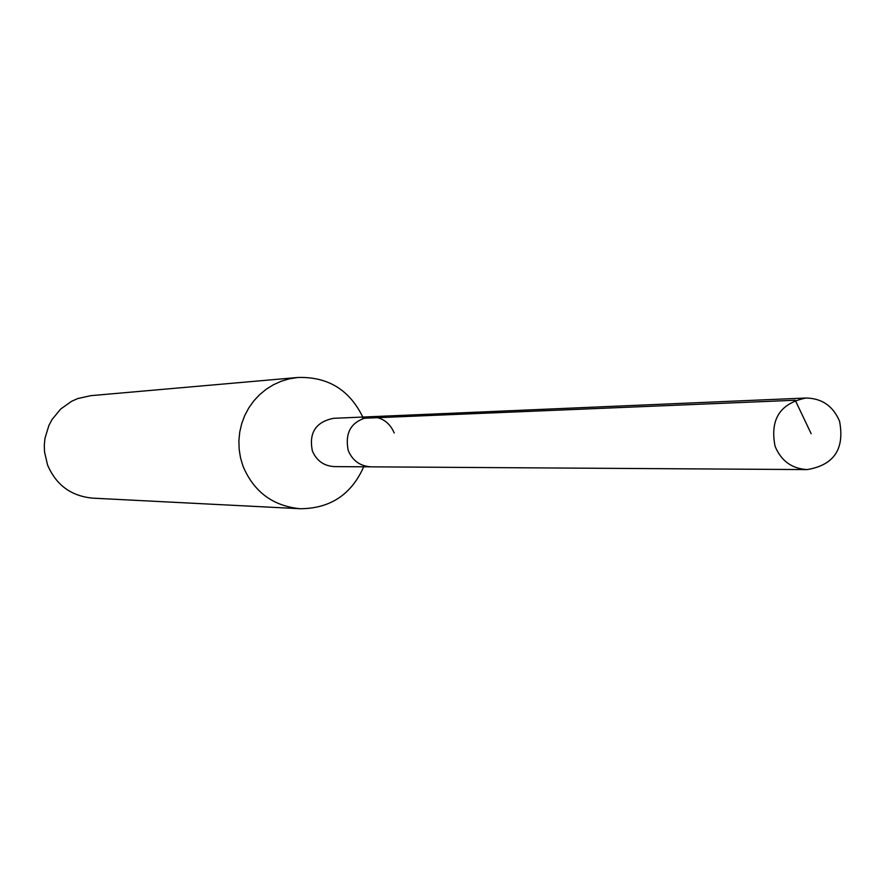 <?xml version="1.0" encoding="UTF-8"?>
<svg xmlns="http://www.w3.org/2000/svg" width="886" height="886" viewBox="0 0 886 886"><rect width="100%" height="100%" fill="white"/><g stroke="black" fill="none" stroke-linecap="round" stroke-linejoin="round"><path stroke-width="1.33" d="M839.563 421.26C844.801 448.992 834.003 465.095 807.157 469.591C791.896 468.694 781.208 460.941 775.095 446.345C769.768 419.488 780.012 403.374 805.85 398.024C821.876 398.268 833.106 406.021 839.563 421.26M348.264 450.575C352.617 460.798 360.237 466.213 371.112 466.844C360.237 466.213 352.617 460.798 348.264 450.575C344.477 431.781 351.786 420.507 370.193 416.741C351.786 420.507 344.477 431.781 348.264 450.575M394.226 432.999C389.63 422.323 381.611 416.907 370.193 416.741L333.546 418.314C315.77 421.946 308.716 432.822 312.381 450.941C316.579 460.786 323.933 466.014 334.432 466.612L807.157 469.591M363.692 466.8C351.388 494.565 330.234 508.542 300.265 508.73C272.943 506.072 253.85 491.874 242.986 466.147L240.527 457.863L239.154 449.302L238.888 440.641L239.752 432.025L241.723 423.597L244.757 415.501L248.811 407.892L253.806 400.893L259.664 394.624L266.287 389.187L273.541 384.69L281.316 381.201L289.467 378.787L297.851 377.48C327.82 376.572 349.461 389.762 362.784 417.062M297.851 377.48L90.704 395.677L77.68 398.589L71.567 401.314L60.647 409.077L52.108 419.432L48.918 425.38L44.976 438.271L44.3 444.993L44.499 451.749L47.523 464.895C56.062 484.974 71.079 496.06 92.587 498.142L300.265 508.73M811.155 433.719L795.251 400.239L362.64 418.303M370.193 416.741L805.85 398.024"/></g></svg>
